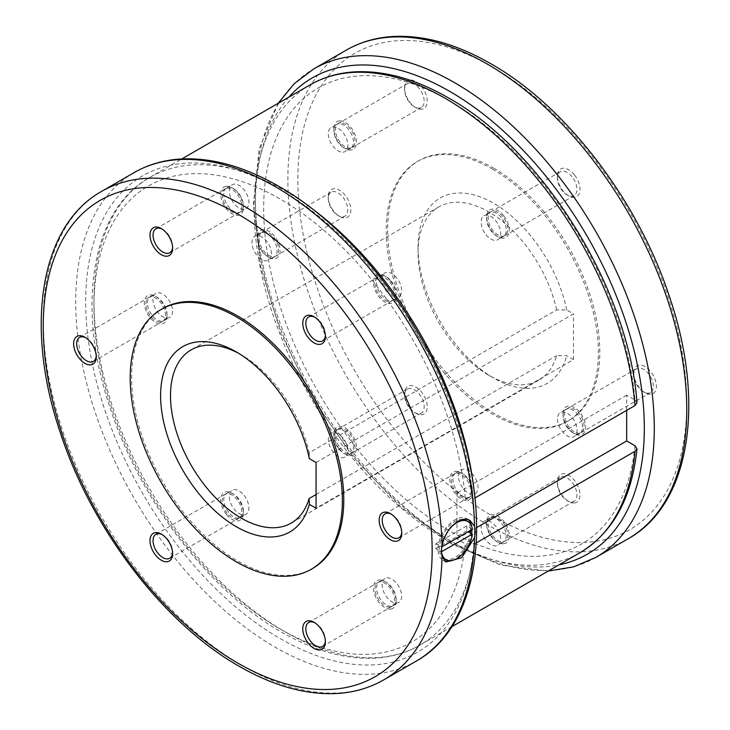 <?xml version="1.0" encoding="UTF-8"?>
<svg xmlns="http://www.w3.org/2000/svg" width="730" height="730" viewBox="0 0 730 730"><rect width="100%" height="100%" fill="white"/><g stroke="black" fill="none" stroke-linecap="round" stroke-linejoin="round"><path stroke-width="0.55" stroke-dasharray="3.65 2.74" d="M493.717 168.192A150.024 86.614 60 0 1 591.729 300.395A150.024 86.614 60 0 1 568.734 420.617A150.024 86.614 60 0 1 493.717 413.18A150.024 86.614 60 0 1 395.706 280.977A150.024 86.614 60 0 1 418.701 160.755A150.024 86.614 60 0 1 493.717 168.192M492.303 169.004A150.024 86.614 60 0 1 590.314 301.207A150.024 86.614 60 0 1 567.32 421.429A150.024 86.614 60 0 1 492.303 414.001A150.024 86.614 60 0 1 394.291 281.798A150.024 86.614 60 0 1 417.286 161.576A150.024 86.614 60 0 1 492.303 169.004M162.68 308.571A150.024 86.614 -120 0 0 139.686 428.793A150.024 86.614 -120 0 0 237.697 560.996A150.024 86.614 -120 0 0 312.714 568.424M476.288 542.919L474.829 543.759L465.256 543.74L456.943 538.941L456.943 493.215L465.256 498.015L474.929 497.97M465.256 498.015A263.302 152.013 -120 0 0 280.128 199.016A263.302 152.013 -120 0 0 93.951 306.509A263.302 152.013 -120 0 0 280.128 628.986A263.302 152.013 -120 0 0 465.256 543.74M634.99 445.747A263.302 152.013 60 0 1 449.872 530.984A263.302 152.013 60 0 1 263.685 208.515A263.302 152.013 60 0 1 449.872 101.014A263.302 152.013 60 0 1 634.99 400.013L626.678 395.213L626.678 410.36M636.98 402.595L634.99 400.013M316.063 462.51L573.497 313.882L566.754 309.985L556.661 309.876L309.128 452.792A100.019 57.743 -120 0 0 241.238 354.789A100.019 57.743 -120 0 0 238.801 353.439M556.661 309.876A100.019 57.743 -120 0 0 438.757 206.928A100.019 57.743 -120 0 0 418.044 252.708A100.019 57.743 -120 0 0 488.762 375.211A100.019 57.743 -120 0 0 538.777 380.166A100.019 57.743 -120 0 0 556.661 355.61L566.754 355.72L573.497 359.607L316.063 508.235M566.754 309.985A107.018 61.785 -120 0 0 483.725 198.304A107.018 61.785 -120 0 0 418.044 246.995L418.044 252.708M309.128 452.792L309.319 458.613M557.483 418.965A13.833 7.994 -120 0 0 563.523 432.89A13.833 7.994 -120 0 0 574.191 436.595A13.833 7.994 -120 0 0 577.056 430.262A13.833 7.994 -120 0 0 571.015 416.337A13.833 7.994 -120 0 0 560.348 412.632A13.833 7.994 -120 0 0 557.483 418.965M582.595 427.068A13.833 7.994 -120 0 0 576.554 413.143A13.833 7.994 -120 0 0 565.896 409.43A13.833 7.994 -120 0 0 563.031 415.762A13.833 7.994 -120 0 0 572.813 432.717A13.833 7.994 -120 0 0 579.73 433.401A13.833 7.994 -120 0 0 582.595 427.068M563.031 414.001A16.005 9.244 -120 0 0 574.346 433.602A16.005 9.244 -120 0 0 585.661 427.068A16.005 9.244 -120 0 0 574.346 407.468A16.005 9.244 -120 0 0 563.031 414.001L563.031 415.762M653.323 386.234A13.833 7.994 -120 0 0 647.282 372.309A13.833 7.994 -120 0 0 636.615 368.604A13.833 7.994 -120 0 0 633.75 374.937A13.833 7.994 -120 0 0 643.531 391.882A13.833 7.994 -120 0 0 650.457 392.567A13.833 7.994 -120 0 0 653.323 386.234M584.128 426.183A13.833 7.994 -120 0 0 578.087 412.258A13.833 7.994 -120 0 0 567.42 408.545A13.833 7.994 -120 0 0 564.555 414.886A13.833 7.994 -120 0 0 570.595 428.811A13.833 7.994 -120 0 0 581.262 432.516A13.833 7.994 -120 0 0 584.128 426.183M633.75 373.167A16.005 9.244 -120 0 0 645.064 392.767A16.005 9.244 -120 0 0 656.38 386.234A16.005 9.244 -120 0 0 645.064 366.633A16.005 9.244 -120 0 0 633.75 373.167L633.75 374.937M485.998 234.713A13.833 7.994 -120 0 0 497.805 239.732A13.833 7.994 -120 0 0 495.78 220.788A13.833 7.994 -120 0 0 483.972 215.77A13.833 7.994 -120 0 0 485.998 234.713M501.318 217.595A13.833 7.994 -120 0 0 489.511 212.567A13.833 7.994 -120 0 0 486.645 218.9A13.833 7.994 -120 0 0 491.536 231.51A13.833 7.994 -120 0 0 496.427 235.854A13.833 7.994 -120 0 0 503.344 236.538A13.833 7.994 -120 0 0 501.318 217.595M503.618 215.624A16.005 9.244 -120 0 0 486.645 217.138A16.005 9.244 -120 0 0 492.303 231.72A16.005 9.244 -120 0 0 497.96 236.739A16.005 9.244 -120 0 0 508.892 233.363A16.005 9.244 -120 0 0 503.618 215.624M572.046 176.76A13.833 7.994 -120 0 0 560.239 171.742A13.833 7.994 -120 0 0 557.364 178.074A13.833 7.994 -120 0 0 562.264 190.685A13.833 7.994 -120 0 0 567.155 195.019A13.833 7.994 -120 0 0 574.072 195.704A13.833 7.994 -120 0 0 572.046 176.76M502.851 216.71A13.833 7.994 -120 0 0 491.044 211.682A13.833 7.994 -120 0 0 493.069 230.625A13.833 7.994 -120 0 0 504.877 235.653A13.833 7.994 -120 0 0 502.851 216.71M574.346 174.789A16.005 9.244 -120 0 0 557.364 176.304A16.005 9.244 -120 0 0 563.031 190.886A16.005 9.244 -120 0 0 568.688 195.905A16.005 9.244 -120 0 0 579.611 192.528A16.005 9.244 -120 0 0 574.346 174.789M343.018 152.168A13.833 7.994 -120 0 0 345.044 151.539A13.833 7.994 -120 0 0 345.883 137.158A13.833 7.994 -120 0 0 333.236 126.947A13.833 7.994 -120 0 0 331.21 127.568A13.833 7.994 -120 0 0 330.362 141.948A13.833 7.994 -120 0 0 343.018 152.168M338.775 123.744A13.833 7.994 -120 0 0 336.749 124.374A13.833 7.994 -120 0 0 333.884 130.707A13.833 7.994 -120 0 0 343.666 147.652A13.833 7.994 -120 0 0 348.557 148.966A13.833 7.994 -120 0 0 350.582 148.336A13.833 7.994 -120 0 0 351.431 133.964A13.833 7.994 -120 0 0 338.775 123.744M339.541 120.888A16.005 9.244 -120 0 0 333.884 128.936A16.005 9.244 -120 0 0 345.199 148.537A16.005 9.244 -120 0 0 350.856 150.052A16.005 9.244 -120 0 0 354.999 134.594A16.005 9.244 -120 0 0 339.541 120.888M409.493 82.919A13.833 7.994 -120 0 0 407.468 83.539A13.833 7.994 -120 0 0 404.602 89.872A13.833 7.994 -120 0 0 414.394 106.826A13.833 7.994 -120 0 0 419.285 108.131A13.833 7.994 -120 0 0 421.31 107.511A13.833 7.994 -120 0 0 422.15 93.13A13.833 7.994 -120 0 0 409.493 82.919M340.308 122.859A13.833 7.994 -120 0 0 338.282 123.489A13.833 7.994 -120 0 0 337.433 137.87A13.833 7.994 -120 0 0 350.09 148.081A13.833 7.994 -120 0 0 352.115 147.46A13.833 7.994 -120 0 0 352.964 133.079A13.833 7.994 -120 0 0 340.308 122.859M410.26 80.054A16.005 9.244 -120 0 0 404.602 88.111A16.005 9.244 -120 0 0 415.918 107.702A16.005 9.244 -120 0 0 421.575 109.226A16.005 9.244 -120 0 0 425.718 93.769A16.005 9.244 -120 0 0 410.26 80.054M271.524 253.867A13.833 7.994 -120 0 0 265.492 239.942A13.833 7.994 -120 0 0 254.825 236.237A13.833 7.994 -120 0 0 251.959 242.57A13.833 7.994 -120 0 0 258 256.495A13.833 7.994 -120 0 0 268.658 260.209A13.833 7.994 -120 0 0 271.524 253.867M257.498 239.376A13.833 7.994 -120 0 0 267.28 256.321A13.833 7.994 -120 0 0 274.206 257.006A13.833 7.994 -120 0 0 277.071 250.673A13.833 7.994 -120 0 0 271.031 236.748A13.833 7.994 -120 0 0 260.364 233.034A13.833 7.994 -120 0 0 257.498 239.376L257.498 237.606A16.005 9.244 -120 0 0 268.813 257.206A16.005 9.244 -120 0 0 280.128 250.673A16.005 9.244 -120 0 0 268.813 231.072A16.005 9.244 -120 0 0 257.498 237.606M328.226 198.542A13.833 7.994 -120 0 0 338.008 215.487A13.833 7.994 -120 0 0 344.925 216.171A13.833 7.994 -120 0 0 347.79 209.839A13.833 7.994 -120 0 0 341.749 195.914A13.833 7.994 -120 0 0 331.091 192.209A13.833 7.994 -120 0 0 328.226 198.542L328.226 196.771A16.005 9.244 -120 0 0 339.541 216.372A16.005 9.244 -120 0 0 350.856 209.839A16.005 9.244 -120 0 0 339.541 190.238A16.005 9.244 -120 0 0 328.226 196.771M259.031 238.491A13.833 7.994 -120 0 0 265.072 252.416A13.833 7.994 -120 0 0 275.73 256.12A13.833 7.994 -120 0 0 278.604 249.788A13.833 7.994 -120 0 0 272.564 235.863A13.833 7.994 -120 0 0 261.897 232.158A13.833 7.994 -120 0 0 259.031 238.491M343.018 438.119A13.833 7.994 -120 0 0 331.21 433.1A13.833 7.994 -120 0 0 333.236 452.043A13.833 7.994 -120 0 0 345.044 457.071A13.833 7.994 -120 0 0 343.018 438.119M338.775 448.84A13.833 7.994 -120 0 0 343.666 453.184A13.833 7.994 -120 0 0 350.582 453.868A13.833 7.994 -120 0 0 348.557 434.925A13.833 7.994 -120 0 0 336.749 429.897A13.833 7.994 -120 0 0 333.884 436.239A13.833 7.994 -120 0 0 338.775 448.84M339.541 449.05A16.005 9.244 -120 0 0 345.199 454.069A16.005 9.244 -120 0 0 356.13 450.693A16.005 9.244 -120 0 0 350.856 432.954A16.005 9.244 -120 0 0 333.884 434.469A16.005 9.244 -120 0 0 339.541 449.05M409.493 408.015A13.833 7.994 -120 0 0 414.394 412.35A13.833 7.994 -120 0 0 421.31 413.034A13.833 7.994 -120 0 0 419.285 394.09A13.833 7.994 -120 0 0 407.468 389.072A13.833 7.994 -120 0 0 404.602 395.404A13.833 7.994 -120 0 0 409.493 408.015M340.308 447.964A13.833 7.994 -120 0 0 352.115 452.983A13.833 7.994 -120 0 0 350.09 434.04A13.833 7.994 -120 0 0 338.282 429.012A13.833 7.994 -120 0 0 340.308 447.964M410.26 408.216A16.005 9.244 -120 0 0 415.918 413.235A16.005 9.244 -120 0 0 426.849 409.858A16.005 9.244 -120 0 0 421.575 392.12A16.005 9.244 -120 0 0 404.602 393.634A16.005 9.244 -120 0 0 410.26 408.216M485.998 520.673A13.833 7.994 -120 0 0 483.972 521.293A13.833 7.994 -120 0 0 483.123 535.674A13.833 7.994 -120 0 0 495.78 545.885A13.833 7.994 -120 0 0 497.805 545.264A13.833 7.994 -120 0 0 498.654 530.883A13.833 7.994 -120 0 0 485.998 520.673M501.318 542.691A13.833 7.994 -120 0 0 503.344 542.061A13.833 7.994 -120 0 0 504.193 527.68A13.833 7.994 -120 0 0 491.536 517.47A13.833 7.994 -120 0 0 489.511 518.099A13.833 7.994 -120 0 0 486.645 524.432A13.833 7.994 -120 0 0 496.427 541.377A13.833 7.994 -120 0 0 501.318 542.691M503.618 543.777A16.005 9.244 -120 0 0 507.761 528.319A16.005 9.244 -120 0 0 492.303 514.614A16.005 9.244 -120 0 0 486.645 522.662A16.005 9.244 -120 0 0 497.96 542.262A16.005 9.244 -120 0 0 503.618 543.777M572.046 501.857A13.833 7.994 -120 0 0 574.072 501.236A13.833 7.994 -120 0 0 574.911 486.855A13.833 7.994 -120 0 0 562.264 476.635A13.833 7.994 -120 0 0 560.239 477.265A13.833 7.994 -120 0 0 557.364 483.598A13.833 7.994 -120 0 0 567.155 500.543A13.833 7.994 -120 0 0 572.046 501.857M502.851 541.806A13.833 7.994 -120 0 0 504.877 541.176A13.833 7.994 -120 0 0 505.726 526.805A13.833 7.994 -120 0 0 493.069 516.585A13.833 7.994 -120 0 0 491.044 517.214A13.833 7.994 -120 0 0 490.195 531.595A13.833 7.994 -120 0 0 502.851 541.806M574.346 502.952A16.005 9.244 -120 0 0 578.489 487.494A16.005 9.244 -120 0 0 563.031 473.779A16.005 9.244 -120 0 0 557.364 481.827A16.005 9.244 -120 0 0 568.688 501.428A16.005 9.244 -120 0 0 574.346 502.952M458.476 476.133A13.833 7.994 60 0 1 461.342 469.792A13.833 7.994 60 0 1 472 473.505A13.833 7.994 60 0 1 478.041 487.43A13.833 7.994 60 0 1 475.175 493.763A13.833 7.994 60 0 1 464.508 490.058A13.833 7.994 60 0 1 458.476 476.133M472.502 490.624A13.833 7.994 60 0 1 469.636 496.966A13.833 7.994 60 0 1 458.969 493.252A13.833 7.994 60 0 1 452.928 479.327A13.833 7.994 60 0 1 455.794 472.994A13.833 7.994 60 0 1 462.72 473.679A13.833 7.994 60 0 1 472.502 490.624L472.502 492.394A16.005 9.244 60 0 1 461.187 498.928A16.005 9.244 60 0 1 449.872 479.327A16.005 9.244 60 0 1 461.187 472.794A16.005 9.244 60 0 1 472.502 492.394M391.253 514.121A13.833 7.994 60 0 1 391.992 514.513A13.833 7.994 60 0 1 401.774 531.458A13.833 7.994 60 0 1 401.746 532.298M470.969 491.509A13.833 7.994 60 0 1 468.103 497.842A13.833 7.994 60 0 1 457.436 494.137A13.833 7.994 60 0 1 451.395 480.212A13.833 7.994 60 0 1 454.27 473.88A13.833 7.994 60 0 1 464.928 477.584A13.833 7.994 60 0 1 470.969 491.509M401.774 531.458L401.774 533.229M386.982 291.881A13.833 7.994 60 0 1 384.956 272.929A13.833 7.994 60 0 1 396.764 277.957A13.833 7.994 60 0 1 398.79 296.9A13.833 7.994 60 0 1 386.982 291.881M391.225 281.159A13.833 7.994 60 0 1 396.116 293.761A13.833 7.994 60 0 1 393.251 300.103A13.833 7.994 60 0 1 381.443 295.075A13.833 7.994 60 0 1 379.418 276.132A13.833 7.994 60 0 1 386.334 276.816A13.833 7.994 60 0 1 391.225 281.159M390.459 280.95A16.005 9.244 60 0 1 396.116 295.531A16.005 9.244 60 0 1 379.144 297.046A16.005 9.244 60 0 1 373.87 279.307A16.005 9.244 60 0 1 384.801 275.931A16.005 9.244 60 0 1 390.459 280.95M314.876 317.258A13.833 7.994 60 0 1 315.606 317.65A13.833 7.994 60 0 1 320.507 321.985A13.833 7.994 60 0 1 325.398 334.596A13.833 7.994 60 0 1 325.37 335.435M389.692 282.035A13.833 7.994 60 0 1 391.718 300.988A13.833 7.994 60 0 1 379.91 295.96A13.833 7.994 60 0 1 377.885 277.017A13.833 7.994 60 0 1 389.692 282.035M244.002 209.327A13.833 7.994 60 0 1 231.346 199.117A13.833 7.994 60 0 1 232.195 184.736A13.833 7.994 60 0 1 234.22 184.115A13.833 7.994 60 0 1 246.877 194.326A13.833 7.994 60 0 1 246.028 208.707A13.833 7.994 60 0 1 244.002 209.327M228.682 187.309A13.833 7.994 60 0 1 233.573 188.623A13.833 7.994 60 0 1 243.355 205.568A13.833 7.994 60 0 1 240.489 211.901A13.833 7.994 60 0 1 238.464 212.53A13.833 7.994 60 0 1 225.807 202.32A13.833 7.994 60 0 1 226.656 187.939A13.833 7.994 60 0 1 228.682 187.309M226.382 186.223A16.005 9.244 60 0 1 232.04 187.738A16.005 9.244 60 0 1 243.355 207.338A16.005 9.244 60 0 1 237.697 215.386A16.005 9.244 60 0 1 222.239 201.681A16.005 9.244 60 0 1 226.382 186.223M162.106 229.056A13.833 7.994 60 0 1 162.845 229.457A13.833 7.994 60 0 1 172.636 246.402A13.833 7.994 60 0 1 172.599 247.233M227.149 188.194A13.833 7.994 60 0 1 239.805 198.405A13.833 7.994 60 0 1 238.956 212.786A13.833 7.994 60 0 1 236.931 213.415A13.833 7.994 60 0 1 224.274 203.196A13.833 7.994 60 0 1 225.123 188.824A13.833 7.994 60 0 1 227.149 188.194M172.517 311.035A13.833 7.994 60 0 1 169.652 317.368A13.833 7.994 60 0 1 158.985 313.663A13.833 7.994 60 0 1 152.944 299.738A13.833 7.994 60 0 1 155.809 293.405A13.833 7.994 60 0 1 166.476 297.11A13.833 7.994 60 0 1 172.517 311.035M147.405 302.932A13.833 7.994 60 0 1 150.27 296.599A13.833 7.994 60 0 1 157.187 297.283A13.833 7.994 60 0 1 166.969 314.238A13.833 7.994 60 0 1 164.104 320.57A13.833 7.994 60 0 1 153.446 316.856A13.833 7.994 60 0 1 147.405 302.932M166.969 315.999A16.005 9.244 60 0 1 155.654 322.532A16.005 9.244 60 0 1 144.339 302.932A16.005 9.244 60 0 1 155.654 296.398A16.005 9.244 60 0 1 166.969 315.999L166.969 314.238M85.729 337.725A13.833 7.994 60 0 1 86.469 338.118A13.833 7.994 60 0 1 96.251 355.063A13.833 7.994 60 0 1 96.223 355.902M145.872 303.817A13.833 7.994 60 0 1 148.737 297.484A13.833 7.994 60 0 1 159.405 301.189A13.833 7.994 60 0 1 165.445 315.114A13.833 7.994 60 0 1 162.58 321.455A13.833 7.994 60 0 1 151.913 317.742A13.833 7.994 60 0 1 145.872 303.817M96.251 356.833L96.251 355.063M244.002 495.287A13.833 7.994 60 0 1 246.028 514.23A13.833 7.994 60 0 1 234.22 509.211A13.833 7.994 60 0 1 232.195 490.268A13.833 7.994 60 0 1 244.002 495.287M228.682 512.405A13.833 7.994 60 0 1 226.656 493.462A13.833 7.994 60 0 1 233.573 494.146A13.833 7.994 60 0 1 238.464 498.49A13.833 7.994 60 0 1 243.355 511.1A13.833 7.994 60 0 1 240.489 517.433A13.833 7.994 60 0 1 228.682 512.405M226.382 514.376A16.005 9.244 60 0 1 221.108 496.637A16.005 9.244 60 0 1 232.04 493.261A16.005 9.244 60 0 1 237.697 498.28A16.005 9.244 60 0 1 243.355 512.861A16.005 9.244 60 0 1 226.382 514.376M162.106 534.588A13.833 7.994 60 0 1 162.845 534.981A13.833 7.994 60 0 1 167.736 539.315A13.833 7.994 60 0 1 172.636 551.926A13.833 7.994 60 0 1 172.599 552.765M227.149 513.29A13.833 7.994 60 0 1 225.123 494.347A13.833 7.994 60 0 1 236.931 499.375A13.833 7.994 60 0 1 238.956 518.318A13.833 7.994 60 0 1 227.149 513.29M386.982 577.832A13.833 7.994 60 0 1 399.638 588.052A13.833 7.994 60 0 1 398.79 602.433A13.833 7.994 60 0 1 396.764 603.053A13.833 7.994 60 0 1 384.117 592.842A13.833 7.994 60 0 1 384.956 578.461A13.833 7.994 60 0 1 386.982 577.832M391.225 606.256A13.833 7.994 60 0 1 378.569 596.036A13.833 7.994 60 0 1 379.418 581.664A13.833 7.994 60 0 1 381.443 581.034A13.833 7.994 60 0 1 386.334 582.348A13.833 7.994 60 0 1 396.116 599.293A13.833 7.994 60 0 1 393.251 605.626A13.833 7.994 60 0 1 391.225 606.256M390.459 609.112A16.005 9.244 60 0 1 375.001 595.406A16.005 9.244 60 0 1 379.144 579.948A16.005 9.244 60 0 1 384.801 581.463A16.005 9.244 60 0 1 396.116 601.064A16.005 9.244 60 0 1 390.459 609.112M389.692 607.141A13.833 7.994 60 0 1 377.036 596.921A13.833 7.994 60 0 1 377.885 582.54A13.833 7.994 60 0 1 379.91 581.919A13.833 7.994 60 0 1 392.567 592.13A13.833 7.994 60 0 1 391.718 606.511A13.833 7.994 60 0 1 389.692 607.141M471.972 529.451A24.008 13.861 120 0 0 471.717 526.403M468.368 519.66A24.008 13.861 120 0 0 466.999 518.665A24.008 13.861 120 0 0 448.503 525.098A24.008 13.861 120 0 0 438.018 549.252A24.008 13.861 120 0 0 442.991 560.239A24.008 13.861 120 0 0 444.643 560.959M470.567 530.263A22.028 12.711 120 0 0 470.421 528.1L466.707 525.956A22.028 12.711 -60 0 1 466.853 528.319A22.028 12.711 -60 0 1 466.707 530.856L468.122 531.668M439.57 545.912A22.028 12.711 120 0 0 439.423 548.449A22.028 12.711 120 0 0 439.57 550.812L435.856 548.668A22.028 12.711 -60 0 1 435.71 546.305A22.028 12.711 -60 0 1 435.856 543.768L441.696 546.925M466.707 525.956L435.856 543.768M470.421 528.1L472.356 529.232M435.856 548.668L466.707 530.856M439.57 550.812L441.34 551.816M446.806 532.79A22 12.702 120 0 0 441.531 547.025M470.412 528.109A22 12.702 120 0 0 465.995 520.399M462.692 519.395A22 12.702 120 0 0 439.579 545.903M439.579 550.803A22 12.702 120 0 0 442.28 557.154M443.995 558.514A22 12.702 120 0 0 459.955 553.623A22 12.702 120 0 0 470.412 533.01M452.052 560.457A24.008 13.861 120 0 0 471.635 533.712M314.876 622.781A13.833 7.994 60 0 1 315.606 623.174A13.833 7.994 60 0 1 325.398 640.128A13.833 7.994 60 0 1 325.37 640.958M316.063 494.52L556.661 355.61M573.497 359.607L573.497 313.882M418.044 246.995A107.018 61.785 -120 0 0 493.717 378.067A107.018 61.785 -120 0 0 566.754 355.72M456.943 538.941L476.644 527.571M626.678 395.213L456.943 493.215M474.829 498.024A270.045 155.91 -120 0 0 474.345 492.869M308.936 206.371A270.045 155.91 -120 0 0 284.91 190.749A270.045 155.91 -120 0 0 149.878 177.372A270.045 155.91 -120 0 0 108.487 393.771A270.045 155.91 -120 0 0 284.91 631.742A270.045 155.91 -120 0 0 419.933 645.11A270.045 155.91 -120 0 0 474.829 543.759M310.067 84.89A270.045 155.91 -120 0 0 268.676 301.28A270.045 155.91 -120 0 0 445.09 539.251A270.045 155.91 -120 0 0 580.122 552.628M134.119 172.608A282.054 162.845 -120 0 0 90.885 398.626A282.054 162.845 -120 0 0 275.146 647.172A282.054 162.845 -120 0 0 416.173 661.143M101.662 191.351A282.054 162.845 -120 0 0 58.427 417.368A282.054 162.845 -120 0 0 242.679 665.915A282.054 162.845 -120 0 0 383.706 679.885M595.881 557.392A282.054 162.845 60 0 1 454.854 543.421A282.054 162.845 60 0 1 255.418 197.976A282.054 162.845 60 0 1 313.827 68.857M628.338 538.649A282.054 162.845 60 0 1 487.321 524.678A282.054 162.845 60 0 1 287.875 179.233A282.054 162.845 60 0 1 346.294 50.114M492.303 66.968A275 158.775 60 0 1 686.757 403.772A275 158.775 60 0 1 492.303 516.037A275 158.775 60 0 1 297.849 179.233A275 158.775 60 0 1 492.303 66.968M288.87 97.126A275 158.775 -120 0 0 255.418 203.734A275 158.775 -120 0 0 449.872 540.538A275 158.775 -120 0 0 558.915 564.865M280.128 189.462A275 158.775 60 0 1 474.582 526.266A275 158.775 60 0 1 280.128 638.54A275 158.775 60 0 1 85.675 301.727A275 158.775 60 0 1 280.128 189.462M568.734 420.617L567.32 421.429M451.843 626.687L419.933 645.11C406.409 652.875 391.38 657.228 374.846 658.168C345.327 659.573 314.219 650.877 281.534 632.07C209.51 591.346 140.361 500.844 110.33 408.535C75.792 307.376 90.748 210.213 149.878 177.372L181.788 158.948M278.157 103.313L259.187 148.774L253.374 204.738L260.838 267.645L280.968 333.51L312.422 398.069L353.137 457.108L400.441 506.757L451.332 543.768L500.99 565.221L548.212 571.052M438.757 206.928L191.224 349.834M241.238 354.789L236.283 351.933M565.896 409.43L560.348 412.632M636.615 368.604L567.42 408.545M489.511 212.567L483.972 215.77M486.645 218.9L486.645 217.138M560.239 171.742L491.044 211.682M557.364 178.074L557.364 176.304M336.749 124.374L331.21 127.568M343.666 147.652L345.199 148.537M333.884 130.707L333.884 128.936M407.468 83.539L338.282 123.489M414.394 106.826L415.918 107.702M404.602 89.872L404.602 88.111M274.206 257.006L268.658 260.209M267.28 256.321L268.813 257.206M344.925 216.171L275.73 256.12M338.008 215.487L339.541 216.372M350.582 453.868L345.044 457.071M343.666 453.184L345.199 454.069M421.31 413.034L352.115 452.983M414.394 412.35L415.918 413.235M503.344 542.061L497.805 545.264M574.072 501.236L504.877 541.176M469.636 496.966L475.175 493.763M398.909 537.791L468.103 497.842M393.251 300.103L398.79 296.9M396.116 293.761L396.116 295.531M322.532 340.928L391.718 300.988M325.398 334.596L325.398 336.366M240.489 211.901L246.028 208.707M233.573 188.623L232.04 187.738M243.355 205.568L243.355 207.338M169.761 252.735L238.956 212.786M162.845 229.457L161.312 228.572M172.636 246.402L172.636 248.173M150.27 296.599L155.809 293.405M157.187 297.283L155.654 296.398M79.543 337.433L148.737 297.484M86.469 338.118L84.935 337.233M226.656 493.462L232.195 490.268M233.573 494.146L232.04 493.261M155.928 534.296L225.123 494.347M162.845 534.981L161.312 534.095M379.418 581.664L384.956 578.461M308.69 622.489L377.885 582.54M466.999 518.665L469.992 520.399M442.991 560.239L445.993 561.972M315.606 623.174L314.082 622.298M325.398 640.128L325.398 641.889M322.532 646.461L391.718 606.511M386.334 582.348L384.801 581.463M396.116 599.293L396.116 601.064M393.251 605.626L398.79 602.433M172.636 551.926L172.636 553.696M169.761 558.258L238.956 518.318M243.355 511.1L243.355 512.861M240.489 517.433L246.028 514.23M93.385 361.396L162.58 321.455M164.104 320.57L169.652 317.368M155.928 228.764L225.123 188.824M226.656 187.939L232.195 184.736M315.606 317.65L314.082 316.765M308.69 316.966L377.885 277.017M386.334 276.816L384.801 275.931M379.418 276.132L384.956 272.929M391.992 514.513L390.459 513.628M385.075 513.829L454.27 473.88M462.72 473.679L461.187 472.794M455.794 472.994L461.342 469.792M567.155 500.543L568.688 501.428M557.364 483.598L557.364 481.827M560.239 477.265L491.044 517.214M496.427 541.377L497.96 542.262M486.645 524.432L486.645 522.662M489.511 518.099L483.972 521.293M404.602 395.404L404.602 393.634M407.468 389.072L338.282 429.012M333.884 436.239L333.884 434.469M336.749 429.897L331.21 433.1M331.091 192.209L261.897 232.158M260.364 233.034L254.825 236.237M421.31 107.511L352.115 147.46M350.582 148.336L345.044 151.539M567.155 195.019L568.688 195.905M574.072 195.704L504.877 235.653M496.427 235.854L497.96 236.739M503.344 236.538L497.805 239.732M643.531 391.882L645.064 392.767M650.457 392.567L581.262 432.516M572.813 432.717L574.346 433.602M579.73 433.401L574.191 436.595M488.762 375.211L493.717 378.067M538.777 380.166L291.243 523.072M418.701 160.755L417.286 161.576"/><path stroke-width="1.09" d="M311.299 569.245L312.714 568.424A150.024 86.614 -120 0 0 335.709 448.202A150.024 86.614 -120 0 0 237.697 315.999A150.024 86.614 -120 0 0 162.68 308.571L161.266 309.383A150.024 86.614 -120 0 0 138.271 429.605A150.024 86.614 -120 0 0 236.283 561.808A150.024 86.614 -120 0 0 311.299 569.245A150.024 86.614 -120 0 0 334.294 449.023A150.024 86.614 -120 0 0 236.283 316.82A150.024 86.614 -120 0 0 161.266 309.383M474.929 497.97L635.018 405.542L636.98 402.595C629.032 289.463 543.01 150.289 448.466 97.929C415.671 79.059 384.473 70.372 354.88 71.85C338.455 72.817 323.518 77.17 310.067 84.89L181.788 158.948M626.678 410.36L626.678 440.947L634.99 445.747L636.98 448.74L635.018 451.277L476.288 542.919M442.061 545L444.041 538.457L448.384 530.308L451.24 526.686L457.628 521.375L464.234 519.176L467.328 519.377L469.992 520.399L474.527 526.257L475.276 531.559L474.527 537.718L461.725 557.693L445.993 561.972L442.061 556.461L441.321 551.159L442.061 545A282.054 162.845 -120 0 0 242.679 205.322A282.054 162.845 -120 0 0 101.662 191.351C39.895 225.652 24.282 327.131 60.353 432.79C91.715 529.204 163.94 623.73 239.157 666.262C273.412 685.963 305.998 695.042 336.904 693.5C354.068 692.487 369.663 687.952 383.706 679.885A282.054 162.845 -120 0 0 442.061 556.461M238.801 353.439A100.019 57.743 -120 0 0 191.224 349.834A100.019 57.743 -120 0 0 170.51 395.623A100.019 57.743 -120 0 0 214.173 496.281A100.019 57.743 -120 0 0 291.243 523.072A100.019 57.743 -120 0 0 309.128 498.517L316.063 494.52M309.319 504.348A107.018 61.785 60 0 1 226.291 520.161A107.018 61.785 60 0 1 160.609 395.623A107.018 61.785 60 0 1 236.283 351.933A107.018 61.785 60 0 1 309.319 458.613L316.063 462.51L316.063 508.235L309.319 504.348L309.128 498.517M401.746 532.298A13.833 7.994 60 0 1 398.909 537.791A13.833 7.994 60 0 1 388.25 534.086A13.833 7.994 60 0 1 382.21 520.161A13.833 7.994 60 0 1 385.075 513.829A13.833 7.994 60 0 1 391.253 514.121M401.774 533.229A16.005 9.244 60 0 1 390.459 539.762A16.005 9.244 60 0 1 379.144 520.161A16.005 9.244 60 0 1 390.459 513.628A16.005 9.244 60 0 1 401.774 533.229M325.37 335.435A13.833 7.994 60 0 1 322.532 340.928A13.833 7.994 60 0 1 310.715 335.909A13.833 7.994 60 0 1 308.69 316.966A13.833 7.994 60 0 1 314.876 317.258M319.74 321.784A16.005 9.244 60 0 1 325.398 336.366A16.005 9.244 60 0 1 308.425 337.88A16.005 9.244 60 0 1 303.151 320.141A16.005 9.244 60 0 1 314.082 316.765A16.005 9.244 60 0 1 319.74 321.784M172.599 247.233A13.833 7.994 60 0 1 169.761 252.735A13.833 7.994 60 0 1 167.736 253.365A13.833 7.994 60 0 1 155.089 243.145A13.833 7.994 60 0 1 155.928 228.764A13.833 7.994 60 0 1 157.954 228.143A13.833 7.994 60 0 1 162.106 229.056M155.654 227.048A16.005 9.244 60 0 1 161.312 228.572A16.005 9.244 60 0 1 172.636 248.173A16.005 9.244 60 0 1 166.969 256.221A16.005 9.244 60 0 1 151.511 242.506A16.005 9.244 60 0 1 155.654 227.048M96.223 355.902A13.833 7.994 60 0 1 93.385 361.396A13.833 7.994 60 0 1 82.718 357.691A13.833 7.994 60 0 1 76.677 343.766A13.833 7.994 60 0 1 79.543 337.433A13.833 7.994 60 0 1 85.729 337.725M73.621 343.766A16.005 9.244 60 0 1 84.935 337.233A16.005 9.244 60 0 1 96.251 356.833A16.005 9.244 60 0 1 84.935 363.367A16.005 9.244 60 0 1 73.621 343.766M172.599 552.765A13.833 7.994 60 0 1 169.761 558.258A13.833 7.994 60 0 1 157.954 553.24A13.833 7.994 60 0 1 155.928 534.296A13.833 7.994 60 0 1 162.106 534.588M155.654 555.211A16.005 9.244 60 0 1 150.389 537.472A16.005 9.244 60 0 1 161.312 534.095A16.005 9.244 60 0 1 166.969 539.114A16.005 9.244 60 0 1 172.636 553.696A16.005 9.244 60 0 1 155.654 555.211M325.37 640.958A13.833 7.994 60 0 1 322.532 646.461A13.833 7.994 60 0 1 320.507 647.081A13.833 7.994 60 0 1 307.85 636.87A13.833 7.994 60 0 1 308.69 622.489A13.833 7.994 60 0 1 310.715 621.869A13.833 7.994 60 0 1 314.876 622.781M319.74 649.946A16.005 9.244 60 0 1 304.282 636.231A16.005 9.244 60 0 1 308.425 620.774A16.005 9.244 60 0 1 314.082 622.298A16.005 9.244 60 0 1 325.398 641.889A16.005 9.244 60 0 1 319.74 649.946M471.635 533.712A24.008 13.861 120 0 0 471.972 529.652A24.008 13.861 120 0 0 471.972 529.451M471.717 526.403A24.008 13.861 120 0 0 468.368 519.66M468.122 531.668L470.421 533A22.028 12.711 120 0 0 470.567 530.464A22.028 12.711 120 0 0 470.567 530.263M462.692 519.395A22 12.702 120 0 1 465.995 520.399L467.939 521.521A22 12.702 120 0 1 472.356 529.232L441.696 546.925M441.34 551.816L472.356 534.132L470.421 533M467.939 521.521A22 12.702 120 0 0 446.806 532.79M441.531 551.926A22 12.702 120 0 0 445.939 559.636A22 12.702 120 0 0 461.898 554.745A22 12.702 120 0 0 472.356 534.132M442.28 557.154A22 12.702 120 0 0 443.995 558.514L445.939 559.636M444.643 560.959A24.008 13.861 120 0 0 452.052 560.457M476.644 527.571L626.678 440.947M474.345 492.869A270.045 155.91 -120 0 0 308.936 206.371M635.018 405.542A270.045 155.91 -120 0 0 445.09 98.258A270.045 155.91 -120 0 0 310.067 84.89M636.98 448.74C631.961 497.97 613.008 532.599 580.122 552.628A270.045 155.91 -120 0 0 635.018 451.277M474.527 526.257A282.054 162.845 -120 0 0 275.146 186.579A282.054 162.845 -120 0 0 134.119 172.608L101.662 191.351M134.119 172.608C148.163 164.551 163.766 160.007 180.921 158.994C211.828 157.452 244.413 166.531 278.668 186.232C353.895 228.764 426.11 323.29 457.482 419.704C493.553 525.363 477.931 626.842 416.173 661.143A282.054 162.845 -120 0 0 474.527 537.718M278.157 103.313L294.226 83.676L313.827 68.857A282.054 162.845 60 0 1 454.854 82.828A282.054 162.845 60 0 1 639.115 331.374A282.054 162.845 60 0 1 595.881 557.392L628.338 538.649A282.054 162.845 60 0 0 671.573 312.632A282.054 162.845 60 0 0 487.321 64.085A282.054 162.845 60 0 0 346.294 50.114C360.337 42.048 375.932 37.513 393.096 36.5C424.002 34.958 456.588 44.037 490.843 63.738C566.06 106.27 638.285 200.796 669.647 297.21C705.718 402.869 690.106 504.348 628.338 538.649M558.915 564.865A275 158.775 -120 0 0 635.775 357.472A275 158.775 -120 0 0 449.872 91.46A275 158.775 -120 0 0 288.87 97.126M237.697 663.032A275 158.775 -120 0 0 432.151 550.767A275 158.775 -120 0 0 237.697 213.963A275 158.775 -120 0 0 43.243 326.228A275 158.775 -120 0 0 237.697 663.032M580.122 552.628L451.843 626.687M416.173 661.143L383.706 679.885M548.212 571.052L573.643 566.845L595.881 557.392M313.827 68.857L346.294 50.114"/></g></svg>
